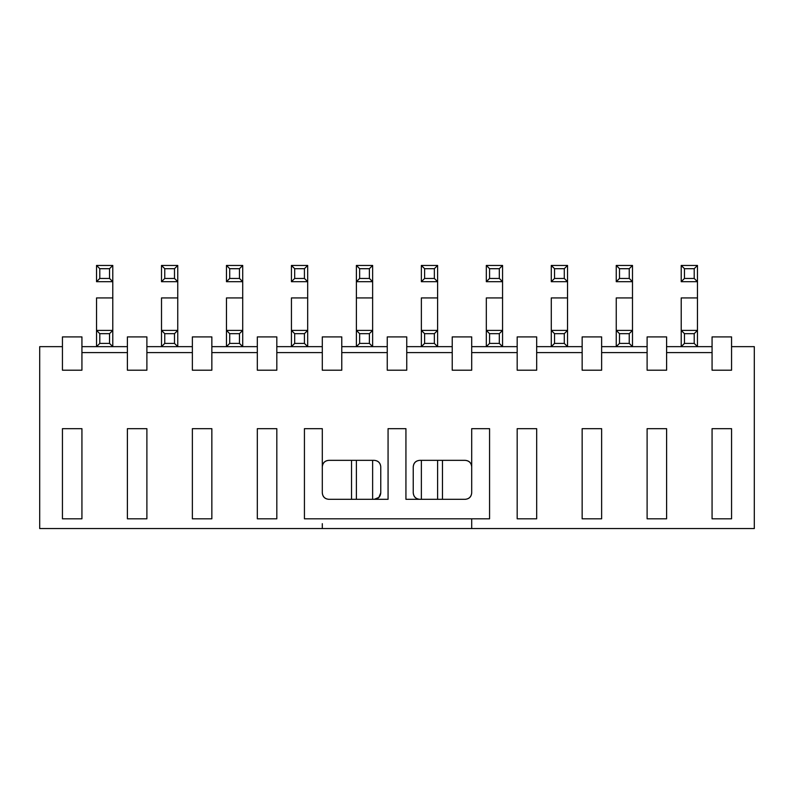 <?xml version="1.0" encoding="UTF-8"?>
<svg xmlns="http://www.w3.org/2000/svg" width="794" height="794" viewBox="0 0 794 794"><rect width="100%" height="100%" fill="white"/><g stroke="black" fill="none" stroke-linecap="round" stroke-linejoin="round"><path stroke-width="1.19" d="M406.746 370.203L406.746 336.904L387.254 336.904L387.254 370.203L406.746 370.203L387.254 370.203L387.254 336.904L406.746 336.904L406.746 370.203M442.476 499.317L442.476 460.341L442.476 499.317M341.777 336.904L341.777 370.203L341.777 336.904L322.295 336.904L322.295 370.203L341.777 370.203L322.295 370.203L322.295 336.904L341.777 336.904M341.777 352.605L387.254 352.605L341.777 352.605M387.254 346.65L372.634 346.65L387.254 346.65M356.397 346.65L341.777 346.65L356.397 346.65L356.397 330.413L356.397 346.65L359.642 343.405L359.642 333.659L356.397 330.413L372.634 330.413L372.634 346.65L356.397 346.65L372.634 346.65L372.634 330.413L369.389 333.659L369.389 343.405L372.634 346.65L369.389 343.405L359.642 343.405L356.397 346.65M304.43 428.671L322.295 428.671L322.295 492.826L322.295 428.671L304.43 428.671L304.43 518.81L304.43 428.671M322.295 523.683L322.295 528.556L471.705 528.556L471.705 518.81L489.57 518.81L489.57 428.671L471.705 428.671L471.705 492.826C471.299 496.736 469.125 498.9 465.215 499.317L405.933 499.317L465.215 499.317C469.185 498.96 471.348 496.796 471.705 492.826L471.705 428.671L489.57 428.671L489.57 518.81L304.43 518.81L471.705 518.81L471.705 528.556L754.3 528.556L754.3 346.65L731.562 346.65L754.3 346.65L754.3 528.556L322.295 528.556L322.295 523.683M351.524 460.341L351.524 499.317L351.524 460.341M388.067 499.317L388.067 428.671L405.933 428.671L405.933 499.317L405.933 428.671L388.067 428.671L388.067 499.317L328.785 499.317L388.067 499.317M374.262 460.341L328.785 460.341C324.815 460.699 322.652 462.862 322.295 466.832C322.701 462.922 324.875 460.748 328.785 460.341L374.262 460.341C378.182 460.748 380.346 462.922 380.763 466.832C380.405 462.862 378.232 460.699 374.262 460.341M380.763 492.826L380.763 466.832L380.763 492.826L378.857 497.411L374.262 499.317C378.232 498.96 380.405 496.796 380.763 492.826M413.237 466.832L413.237 492.826C413.595 496.796 415.768 498.96 419.738 499.317C415.818 498.9 413.654 496.736 413.237 492.826L413.237 466.832C413.654 462.922 415.818 460.748 419.738 460.341C415.768 460.699 413.595 462.862 413.237 466.832M465.215 460.341L419.738 460.341L465.215 460.341C469.125 460.748 471.299 462.922 471.705 466.832C471.348 462.862 469.185 460.699 465.215 460.341M406.746 352.605L452.223 352.605L406.746 352.605M452.223 346.65L437.603 346.65L452.223 346.65M421.366 346.65L406.746 346.65L421.366 346.65L421.366 330.413L421.366 346.65L437.603 346.65L421.366 346.65L424.611 343.405L421.366 346.65M328.785 499.317C324.875 498.9 322.701 496.736 322.295 492.826C322.652 496.796 324.815 498.96 328.785 499.317M471.705 336.904L471.705 370.203L452.223 370.203L452.223 336.904L452.223 370.203L471.705 370.203L471.705 336.904L452.223 336.904L471.705 336.904M471.705 352.605L517.182 352.605L471.705 352.605M517.182 346.65L502.562 346.65L517.182 346.65M486.325 346.65L471.705 346.65L486.325 346.65L486.325 330.413L486.325 346.65L502.562 346.65L486.325 346.65L489.57 343.405L486.325 346.65M536.675 336.904L536.675 370.203L517.182 370.203L517.182 336.904L536.675 336.904L517.182 336.904L517.182 370.203L536.675 370.203L536.675 336.904M536.675 428.671L536.675 518.81L517.182 518.81L517.182 428.671L536.675 428.671L517.182 428.671L517.182 518.81L536.675 518.81L536.675 428.671M536.675 352.605L582.151 352.605L536.675 352.605M582.151 346.65L567.531 346.65L582.151 346.65M551.284 346.65L536.675 346.65L551.284 346.65L551.284 330.413L551.284 346.65L567.531 346.65L551.284 346.65L554.54 343.405L551.284 346.65M322.295 346.65L307.675 346.65L322.295 346.65M291.438 346.65L276.818 346.65L291.438 346.65L291.438 330.413L291.438 346.65L307.675 346.65L291.438 346.65L294.683 343.405L291.438 346.65M276.818 352.605L322.295 352.605L276.818 352.605M712.069 352.605L666.603 352.605L712.069 352.605M647.11 352.605L601.634 352.605L647.11 352.605M257.325 352.605L211.849 352.605L257.325 352.605M192.366 352.605L146.89 352.605L192.366 352.605M127.397 352.605L81.931 352.605L127.397 352.605M62.438 346.65L39.7 346.65L39.7 528.556L322.295 528.556L39.7 528.556L39.7 346.65L62.438 346.65M731.562 336.904L731.562 370.203L712.069 370.203L712.069 336.904L712.069 370.203L731.562 370.203L731.562 336.904L712.069 336.904L731.562 336.904M712.069 346.65L697.46 346.65L712.069 346.65M681.212 346.65L666.603 346.65L681.212 346.65L681.212 330.413L681.212 346.65L697.46 346.65L681.212 346.65L684.468 343.405L681.212 346.65M666.603 336.904L666.603 370.203L647.11 370.203L647.11 336.904L666.603 336.904L647.11 336.904L647.11 370.203L666.603 370.203L666.603 336.904M647.11 346.65L632.49 346.65L647.11 346.65M616.253 346.65L601.634 346.65L616.253 346.65L616.253 330.413L616.253 346.65L632.49 346.65L616.253 346.65L619.499 343.405L616.253 346.65M601.634 336.904L601.634 370.203L582.151 370.203L582.151 336.904L601.634 336.904L582.151 336.904L582.151 370.203L601.634 370.203L601.634 336.904M601.634 428.671L601.634 518.81L582.151 518.81L582.151 428.671L601.634 428.671L582.151 428.671L582.151 518.81L601.634 518.81L601.634 428.671M666.603 428.671L666.603 518.81L647.11 518.81L647.11 428.671L666.603 428.671L647.11 428.671L647.11 518.81L666.603 518.81L666.603 428.671M731.562 518.81L712.069 518.81L712.069 428.671L731.562 428.671L731.562 518.81L731.562 428.671L712.069 428.671L712.069 518.81L731.562 518.81M211.849 336.904L211.849 370.203L192.366 370.203L192.366 336.904L192.366 370.203L211.849 370.203L211.849 336.904L192.366 336.904L211.849 336.904M192.366 346.65L177.747 346.65L192.366 346.65M161.51 346.65L146.89 346.65L161.51 346.65L161.51 330.413L161.51 346.65L177.747 346.65L161.51 346.65L164.755 343.405L161.51 346.65M146.89 336.904L146.89 370.203L127.397 370.203L127.397 336.904L127.397 370.203L146.89 370.203L146.89 336.904L127.397 336.904L146.89 336.904M127.397 346.65L112.788 346.65L127.397 346.65M96.54 346.65L81.931 346.65L96.54 346.65L96.54 330.413L96.54 346.65L112.788 346.65L96.54 346.65L99.796 343.405L96.54 346.65M81.931 336.904L81.931 370.203L62.438 370.203L62.438 336.904L62.438 370.203L81.931 370.203L81.931 336.904L62.438 336.904L81.931 336.904M276.818 336.904L276.818 370.203L257.325 370.203L257.325 336.904L257.325 370.203L276.818 370.203L276.818 336.904L257.325 336.904L276.818 336.904M257.325 346.65L242.716 346.65L257.325 346.65M226.469 346.65L211.849 346.65L226.469 346.65L226.469 330.413L226.469 346.65L242.716 346.65L226.469 346.65L229.714 343.405L226.469 346.65M276.818 518.81L257.325 518.81L257.325 428.671L276.818 428.671L276.818 518.81L276.818 428.671L257.325 428.671L257.325 518.81L276.818 518.81M211.849 518.81L192.366 518.81L192.366 428.671L211.849 428.671L211.849 518.81L211.849 428.671L192.366 428.671L192.366 518.81L211.849 518.81M81.931 518.81L62.438 518.81L62.438 428.671L81.931 428.671L81.931 518.81L81.931 428.671L62.438 428.671L62.438 518.81L81.931 518.81M146.89 518.81L127.397 518.81L127.397 428.671L146.89 428.671L146.89 518.81L146.89 428.671L127.397 428.671L127.397 518.81L146.89 518.81M437.603 330.413L437.603 346.65L434.358 343.405L424.611 343.405L424.611 333.659L421.366 330.413L437.603 330.413L434.358 333.659L434.358 343.405L437.603 346.65L437.603 297.929L421.366 297.929L421.366 330.413L421.366 297.929L437.603 297.929L437.603 330.413L421.366 330.413L424.611 333.659L424.611 343.405L434.358 343.405L434.358 333.659L424.611 333.659L434.358 333.659L437.603 330.413M421.366 499.317L421.366 460.341L421.366 499.317M437.603 499.317L437.603 460.341L437.603 499.317M356.397 499.317L356.397 460.341L356.397 499.317M372.634 499.317L372.634 460.341L372.634 499.317M356.397 330.413L356.397 297.929L356.397 330.413L359.642 333.659L359.642 343.405L369.389 343.405L369.389 333.659L359.642 333.659L369.389 333.659L372.634 330.413L372.634 297.929L372.634 330.413L356.397 330.413M372.634 297.929L356.397 297.929L356.397 281.691L356.397 297.929L372.634 297.929L372.634 281.691L372.634 297.929M437.603 297.929L437.603 281.691L437.603 297.929M421.366 281.691L421.366 265.444L437.603 265.444L437.603 281.691L421.366 281.691L437.603 281.691L434.358 278.446L424.611 278.446L421.366 281.691L424.611 278.446L424.611 268.7L421.366 265.444L421.366 281.691M697.46 330.413L697.46 346.65L694.204 343.405L684.468 343.405L684.468 333.659L681.212 330.413L697.46 330.413L694.204 333.659L694.204 343.405L697.46 346.65L697.46 297.929L681.212 297.929L681.212 330.413L681.212 297.929L697.46 297.929L697.46 330.413L681.212 330.413L684.468 333.659L684.468 343.405L694.204 343.405L694.204 333.659L684.468 333.659L694.204 333.659L697.46 330.413M632.49 330.413L632.49 346.65L629.245 343.405L619.499 343.405L619.499 333.659L616.253 330.413L632.49 330.413L629.245 333.659L629.245 343.405L632.49 346.65L632.49 297.929L632.49 330.413L616.253 330.413L616.253 297.929L616.253 330.413L619.499 333.659L619.499 343.405L629.245 343.405L629.245 333.659L619.499 333.659L629.245 333.659L632.49 330.413M567.531 330.413L567.531 346.65L564.286 343.405L554.54 343.405L554.54 333.659L551.284 330.413L567.531 330.413L564.286 333.659L564.286 343.405L567.531 346.65L567.531 297.929L551.284 297.929L551.284 330.413L551.284 297.929L567.531 297.929L567.531 330.413L551.284 330.413L554.54 333.659L554.54 343.405L564.286 343.405L564.286 333.659L554.54 333.659L564.286 333.659L567.531 330.413M502.562 330.413L502.562 346.65L499.317 343.405L489.57 343.405L489.57 333.659L486.325 330.413L502.562 330.413L499.317 333.659L499.317 343.405L502.562 346.65L502.562 297.929L486.325 297.929L486.325 330.413L486.325 297.929L502.562 297.929L502.562 330.413L486.325 330.413L489.57 333.659L489.57 343.405L499.317 343.405L499.317 333.659L489.57 333.659L499.317 333.659L502.562 330.413M307.675 330.413L307.675 346.65L304.43 343.405L294.683 343.405L294.683 333.659L291.438 330.413L307.675 330.413L304.43 333.659L304.43 343.405L307.675 346.65L307.675 297.929L307.675 330.413L291.438 330.413L291.438 297.929L291.438 330.413L294.683 333.659L294.683 343.405L304.43 343.405L304.43 333.659L294.683 333.659L304.43 333.659L307.675 330.413M242.716 330.413L242.716 346.65L239.46 343.405L229.714 343.405L229.714 333.659L226.469 330.413L242.716 330.413L239.46 333.659L239.46 343.405L242.716 346.65L242.716 297.929L226.469 297.929L226.469 330.413L226.469 297.929L242.716 297.929L242.716 330.413L226.469 330.413L229.714 333.659L229.714 343.405L239.46 343.405L239.46 333.659L229.714 333.659L239.46 333.659L242.716 330.413M177.747 330.413L177.747 346.65L174.501 343.405L164.755 343.405L164.755 333.659L161.51 330.413L177.747 330.413L174.501 333.659L174.501 343.405L177.747 346.65L177.747 297.929L161.51 297.929L161.51 330.413L161.51 297.929L177.747 297.929L177.747 330.413L161.51 330.413L164.755 333.659L164.755 343.405L174.501 343.405L174.501 333.659L164.755 333.659L174.501 333.659L177.747 330.413M112.788 330.413L112.788 346.65L109.532 343.405L99.796 343.405L99.796 333.659L96.54 330.413L112.788 330.413L109.532 333.659L109.532 343.405L112.788 346.65L112.788 297.929L96.54 297.929L96.54 330.413L96.54 297.929L112.788 297.929L112.788 330.413L96.54 330.413L99.796 333.659L99.796 343.405L109.532 343.405L109.532 333.659L99.796 333.659L109.532 333.659L112.788 330.413M632.49 297.929L616.253 297.929L632.49 297.929L632.49 281.691L632.49 297.929M307.675 297.929L291.438 297.929L307.675 297.929L307.675 281.691L307.675 297.929M356.397 281.691L356.397 265.444L372.634 265.444L372.634 281.691L356.397 281.691L359.642 278.446L359.642 268.7L356.397 265.444L356.397 281.691L372.634 281.691L372.634 265.444L356.397 265.444L359.642 268.7L369.389 268.7L372.634 265.444L369.389 268.7L369.389 278.446L372.634 281.691L369.389 278.446L359.642 278.446L356.397 281.691M421.366 265.444L424.611 268.7L434.358 268.7L437.603 265.444L421.366 265.444M437.603 265.444L434.358 268.7L434.358 278.446L437.603 281.691L437.603 265.444M697.46 297.929L697.46 281.691L697.46 297.929M681.212 281.691L681.212 265.444L697.46 265.444L697.46 281.691L681.212 281.691L697.46 281.691L694.204 278.446L684.468 278.446L681.212 281.691L684.468 278.446L684.468 268.7L681.212 265.444L681.212 281.691M616.253 281.691L616.253 265.444L632.49 265.444L632.49 281.691L616.253 281.691L632.49 281.691L632.49 265.444L616.253 265.444L619.499 268.7L629.245 268.7L632.49 265.444L629.245 268.7L629.245 278.446L632.49 281.691L629.245 278.446L619.499 278.446L616.253 281.691L619.499 278.446L619.499 268.7L616.253 265.444L616.253 281.691M567.531 297.929L567.531 281.691L567.531 297.929M551.284 281.691L551.284 265.444L567.531 265.444L567.531 281.691L551.284 281.691L567.531 281.691L564.286 278.446L554.54 278.446L551.284 281.691L554.54 278.446L554.54 268.7L551.284 265.444L551.284 281.691M502.562 297.929L502.562 281.691L502.562 297.929M486.325 281.691L486.325 265.444L502.562 265.444L502.562 281.691L486.325 281.691L502.562 281.691L499.317 278.446L489.57 278.446L486.325 281.691L489.57 278.446L489.57 268.7L486.325 265.444L486.325 281.691M291.438 281.691L291.438 265.444L307.675 265.444L307.675 281.691L291.438 281.691L307.675 281.691L307.675 265.444L291.438 265.444L294.683 268.7L304.43 268.7L307.675 265.444L304.43 268.7L304.43 278.446L307.675 281.691L304.43 278.446L294.683 278.446L291.438 281.691L294.683 278.446L294.683 268.7L291.438 265.444L291.438 281.691M242.716 297.929L242.716 281.691L242.716 297.929M226.469 281.691L226.469 265.444L242.716 265.444L242.716 281.691L226.469 281.691L242.716 281.691L239.46 278.446L229.714 278.446L226.469 281.691L229.714 278.446L229.714 268.7L226.469 265.444L226.469 281.691M177.747 297.929L177.747 281.691L177.747 297.929M161.51 281.691L161.51 265.444L177.747 265.444L177.747 281.691L161.51 281.691L177.747 281.691L174.501 278.446L164.755 278.446L161.51 281.691L164.755 278.446L164.755 268.7L161.51 265.444L161.51 281.691M112.788 297.929L112.788 281.691L112.788 297.929M96.54 281.691L96.54 265.444L112.788 265.444L112.788 281.691L96.54 281.691L112.788 281.691L109.532 278.446L99.796 278.446L96.54 281.691L99.796 278.446L99.796 268.7L96.54 265.444L96.54 281.691M424.611 268.7L424.611 278.446L434.358 278.446L434.358 268.7L424.611 268.7M359.642 268.7L359.642 278.446L369.389 278.446L369.389 268.7L359.642 268.7M681.212 265.444L684.468 268.7L694.204 268.7L697.46 265.444L681.212 265.444M697.46 265.444L694.204 268.7L694.204 278.446L697.46 281.691L697.46 265.444M551.284 265.444L554.54 268.7L564.286 268.7L567.531 265.444L551.284 265.444M567.531 265.444L564.286 268.7L564.286 278.446L567.531 281.691L567.531 265.444M486.325 265.444L489.57 268.7L499.317 268.7L502.562 265.444L486.325 265.444M502.562 265.444L499.317 268.7L499.317 278.446L502.562 281.691L502.562 265.444M226.469 265.444L229.714 268.7L239.46 268.7L242.716 265.444L226.469 265.444M242.716 265.444L239.46 268.7L239.46 278.446L242.716 281.691L242.716 265.444M161.51 265.444L164.755 268.7L174.501 268.7L177.747 265.444L161.51 265.444M177.747 265.444L174.501 268.7L174.501 278.446L177.747 281.691L177.747 265.444M96.54 265.444L99.796 268.7L109.532 268.7L112.788 265.444L96.54 265.444M112.788 265.444L109.532 268.7L109.532 278.446L112.788 281.691L112.788 265.444M684.468 268.7L684.468 278.446L694.204 278.446L694.204 268.7L684.468 268.7M619.499 268.7L619.499 278.446L629.245 278.446L629.245 268.7L619.499 268.7M554.54 268.7L554.54 278.446L564.286 278.446L564.286 268.7L554.54 268.7M489.57 268.7L489.57 278.446L499.317 278.446L499.317 268.7L489.57 268.7M294.683 268.7L294.683 278.446L304.43 278.446L304.43 268.7L294.683 268.7M229.714 268.7L229.714 278.446L239.46 278.446L239.46 268.7L229.714 268.7M164.755 268.7L164.755 278.446L174.501 278.446L174.501 268.7L164.755 268.7M99.796 268.7L99.796 278.446L109.532 278.446L109.532 268.7L99.796 268.7"/></g></svg>
